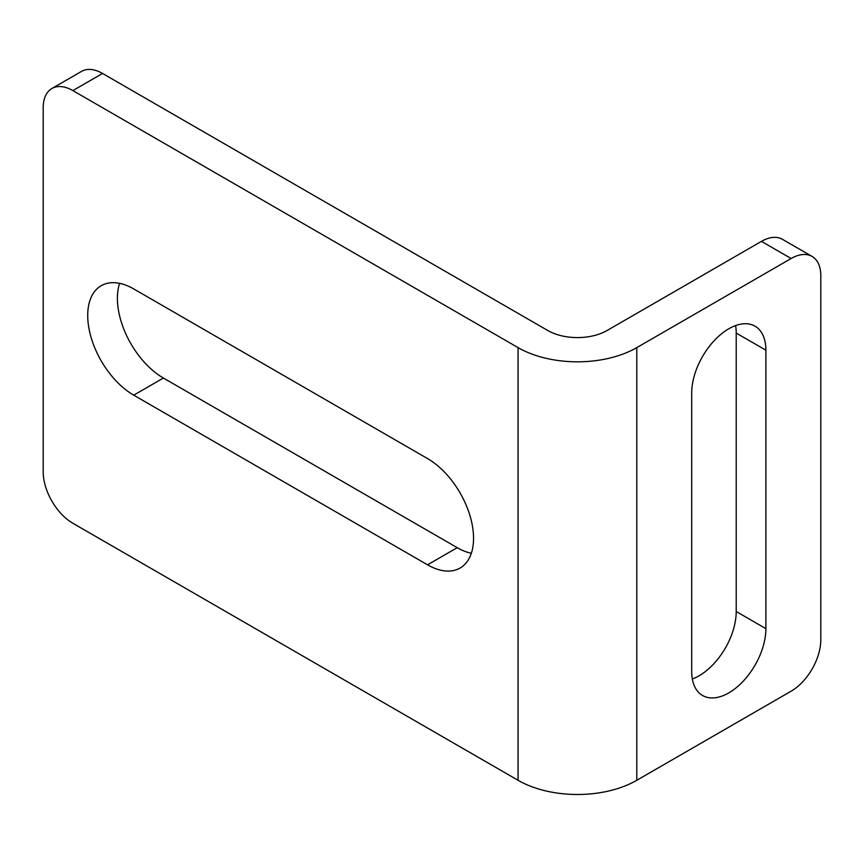 <?xml version="1.0" encoding="UTF-8"?>
<svg xmlns="http://www.w3.org/2000/svg" width="864" height="864" viewBox="0 0 864 864"><rect width="100%" height="100%" fill="white"/><g stroke="black" fill="none" stroke-linecap="round" stroke-linejoin="round"><path stroke-width="1.3" d="M471.334 553.262A65.059 37.562 60 0 1 457.229 547.679L163.404 378.043A65.059 37.562 60 0 1 117.396 298.361A65.059 37.562 60 0 1 119.61 283.349M133.726 288.932A65.059 37.562 -120 0 0 101.196 285.714A65.059 37.562 -120 0 0 87.718 315.5A65.059 37.562 -120 0 0 133.726 395.172L427.55 564.818A65.059 37.562 -120 0 0 460.08 568.037A65.059 37.562 -120 0 0 470.048 515.905A65.059 37.562 -120 0 0 427.55 458.579L133.726 288.932M72.878 523.271L518.065 780.289A83.948 48.47 180 0 0 636.79 780.289L791.122 691.189A41.969 24.235 120 0 0 820.8 639.781L820.8 275.659A41.969 24.235 120 0 0 812.106 256.446A41.969 24.235 120 0 0 791.122 258.52L636.79 347.62A83.948 48.47 0 0 1 518.065 347.62L72.878 90.59A41.969 24.235 -120 0 0 51.894 88.517A41.969 24.235 -120 0 0 43.2 107.73L43.2 471.863A41.969 24.235 -120 0 0 72.878 523.271M791.122 258.52L761.443 241.38L607.111 330.491A41.969 24.235 0 0 1 547.754 330.491L102.557 73.462L72.878 90.59M735.588 325.577A52.466 30.294 -60 0 1 736.214 333.061L736.214 611.507L765.893 628.646L765.893 350.19L736.214 333.061M692.323 678.964A52.466 30.294 120 0 0 736.214 611.507M761.443 241.38A41.969 24.235 -60 0 1 782.428 239.306L812.106 256.446M51.894 88.517L81.572 71.377A41.969 24.235 60 0 1 102.557 73.462M765.893 350.19A52.466 30.294 -60 0 0 755.028 326.182A52.466 30.294 -60 0 0 714.593 340.232A52.466 30.294 -60 0 0 691.697 393.034L691.697 671.479A52.466 30.294 120 0 0 702.562 695.498A52.466 30.294 120 0 0 742.986 681.448A52.466 30.294 120 0 0 765.893 628.646M636.79 780.289L636.79 347.62M518.065 347.62L518.065 780.289M133.726 395.172L163.404 378.043M427.55 564.818L457.229 547.679"/></g></svg>
